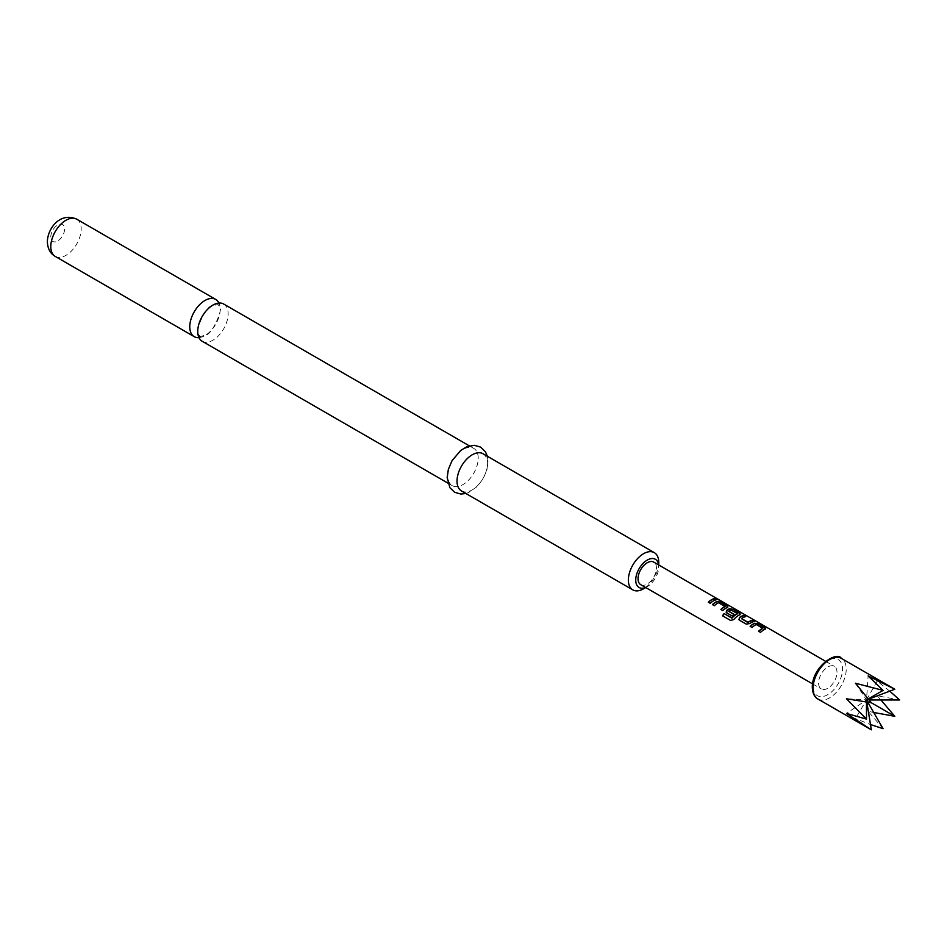 <?xml version="1.0" encoding="UTF-8"?>
<svg xmlns="http://www.w3.org/2000/svg" width="947" height="947" viewBox="0 0 947 947"><rect width="100%" height="100%" fill="white"/><g stroke="black" fill="none" stroke-linecap="round" stroke-linejoin="round"><path stroke-width="0.71" stroke-dasharray="4.74 3.55" d="M715.932 598.717L718.299 599.7M198.965 337.629A21.497 12.406 120 0 0 204.966 335.593A21.497 12.406 120 0 0 220.166 309.267A21.497 12.406 120 0 0 218.935 303.052M223.681 304.023A21.497 12.406 -60 0 1 228.144 313.871A21.497 12.406 -60 0 1 212.945 340.198A21.497 12.406 -60 0 1 202.196 341.263M645.617 587.495A16.288 9.399 120 0 0 647.251 586.678A16.288 9.399 120 0 0 658.757 566.744A16.288 9.399 120 0 0 658.65 564.921M658.757 566.744L658.757 564.992M447.813 475.796A21.497 12.406 -60 0 1 457.2 454.158A21.497 12.406 -60 0 1 473.76 448.405A21.497 12.406 -60 0 1 478.211 458.241A21.497 12.406 -60 0 1 468.824 479.88A21.497 12.406 -60 0 1 452.264 485.633A21.497 12.406 -60 0 1 447.813 475.796M482.97 453.72A21.497 12.406 -60 0 1 487.421 463.568A21.497 12.406 -60 0 1 478.046 485.195A21.497 12.406 -60 0 1 461.473 490.948M640.728 584.666A13.033 7.517 120 0 0 650.767 581.174A13.033 7.517 120 0 0 656.46 568.07A13.033 7.517 120 0 0 653.761 562.104M837.006 672.311A13.033 7.517 120 0 0 834.307 666.345A13.033 7.517 120 0 0 824.269 669.837A13.033 7.517 120 0 0 818.587 682.941A13.033 7.517 120 0 0 821.286 688.907A13.033 7.517 120 0 0 831.324 685.415A13.033 7.517 120 0 0 837.006 672.311M889.766 691.144L877.111 681.082L894.797 689.227M880.923 699.963L877.111 695.737L899.65 699.963M883.066 728.681L868.139 711.28L873.702 712.475M871.347 729.841L855.449 718.607L870.482 724.538M866.825 702.07L866.493 699.963L871.347 702.769L866.493 699.963L866.493 702.011M869.086 699.963L846.476 698.779M867.783 702.212L866.493 699.963L846.476 713.422M868.482 699.206L877.111 695.737M868.257 698.945L866.493 699.963L855.449 718.607M877.111 681.082L866.493 699.963L868.139 711.28M855.449 683.237L866.493 699.963L868.139 675.909M658.757 562.482A21.497 12.406 -60 0 1 643.558 588.809M716.429 599.747L716.37 599.984A12.773 7.375 120 0 0 710.297 603.499L710.226 603.334M708.356 602.375L710.297 603.499M718.548 602.742L718.524 602.967A12.773 7.375 120 0 0 714.417 605.879L714.358 605.713M718.785 602.99L725.059 606.376M720.927 609.643L722.81 610.59M722.869 610.756A12.773 7.375 120 0 1 727.225 607.737L727.249 607.512M727.13 606.198L727.225 607.737L727.959 606.909M712.487 604.766L714.417 605.879M722.644 615.881L730.646 620.486M730.764 620.569L733.913 619.468M734.008 619.598A12.773 7.375 120 0 1 739.796 614.994L739.832 614.769M739.714 613.455L739.796 614.994L740.53 614.177M726.136 612.188L726.799 612.898M726.87 613.064L732.351 616.095M732.41 616.26A12.773 7.375 120 0 1 734.245 614.686L734.221 614.485M728.752 611.348A12.773 7.375 120 0 1 730.895 610.105L730.906 609.88M731.143 610.128L737.429 613.514M738.707 619.445L739.382 620.155M739.441 620.321L746.153 624.061M746.212 624.227L749.704 623.588M749.728 623.789A12.773 7.375 120 0 1 754.084 621.753L754.155 621.516M741.537 618.722A12.773 7.375 120 0 1 745.644 616.876L745.703 616.639M756.274 624.523L756.251 624.748A12.773 7.375 120 0 0 752.143 627.66L752.084 627.494M756.499 624.76L762.785 628.157M758.654 631.412L760.524 632.371M760.595 632.537A12.773 7.375 120 0 1 764.951 629.518L764.975 629.293M764.856 627.979L764.951 629.518L765.685 628.69M750.213 626.535L752.143 627.66M76.731 219.183A21.497 12.406 -60 0 1 81.182 229.02A21.497 12.406 -60 0 1 71.794 250.659A21.497 12.406 -60 0 1 55.234 256.412M50.783 236.999A9.766 5.646 -60 0 1 57.696 225.031A9.766 5.646 -60 0 1 64.597 229.02A9.766 5.646 -60 0 1 57.696 240.988A9.766 5.646 -60 0 1 50.783 236.999M813.059 686.137A20.846 12.039 -60 0 1 827.796 660.604A20.846 12.039 -60 0 1 842.534 669.115A20.846 12.039 -60 0 1 827.796 694.648A20.846 12.039 -60 0 1 813.059 686.137M817.912 699.004A23.45 13.542 120 0 0 835.988 692.719A23.45 13.542 120 0 0 846.227 669.115A23.45 13.542 120 0 0 841.362 658.378M199.829 336.138C198.799 336.99 200.752 336.576 205.688 334.907C211.962 335.605 224.546 306.082 219.302 306.236L218.07 304.543L212.211 305.774C205.937 305.064 193.354 334.587 198.598 334.445L199.829 336.138M473.76 448.405L469.369 445.871M465.865 493.494L468.457 492.606L477.146 486.58L483.171 478.685L486.853 470.091L488.072 461.876L487.362 456.253M825.559 661.29L834.307 666.345M812.526 683.852L821.286 688.907M452.264 485.633L447.872 483.1M647.251 586.678L645.736 587.554"/><path stroke-width="1.42" d="M718.56 599.853L718.299 599.7C716.145 598.575 715.494 598.457 716.346 599.333M716.417 599.096L718.418 599.475C716.252 598.338 715.589 598.22 716.417 599.096L715.885 598.54M719.01 599.889L718.299 599.7M218.935 303.052A21.497 12.406 120 0 0 215.715 299.418A21.497 12.406 120 0 0 204.966 300.483A21.497 12.406 120 0 0 189.767 326.81A21.497 12.406 120 0 0 194.218 336.647A21.497 12.406 120 0 0 198.965 337.629M447.872 483.1L202.196 341.263A21.497 12.406 -60 0 1 197.745 331.414A21.497 12.406 -60 0 1 212.945 305.088A21.497 12.406 -60 0 1 223.681 304.023L469.369 445.871M658.65 564.921A16.288 9.399 120 0 0 646.434 560.6A16.288 9.399 120 0 0 635.733 580.038A16.288 9.399 120 0 0 645.617 587.495M658.757 564.992L658.757 562.482A21.497 12.406 -60 0 0 654.306 552.646L482.97 453.72A21.497 12.406 -60 0 0 466.409 459.484A21.497 12.406 -60 0 0 457.022 481.112A21.497 12.406 -60 0 0 461.473 490.948L632.809 589.874A21.497 12.406 -60 0 1 628.358 580.038A21.497 12.406 -60 0 1 637.745 558.399A21.497 12.406 -60 0 1 654.306 552.646M764.975 629.293L764.916 627.743L758.145 623.824L754.593 623.292A13.033 7.517 120 0 0 750.142 626.369L752.084 627.494A13.033 7.517 120 0 1 756.274 624.523L762.785 628.275A13.033 7.517 120 0 0 758.594 631.247L760.524 632.371A13.033 7.517 120 0 1 764.975 629.293L765.685 628.69M746.153 624.061L749.704 623.588A13.033 7.517 120 0 1 754.155 621.516L752.214 620.403A13.033 7.517 120 0 0 748.023 622.286L741.513 618.533A13.033 7.517 120 0 1 745.703 616.639L743.774 615.526A13.033 7.517 120 0 0 739.323 617.598L739.382 620.155L746.153 624.061M738.672 619.35L739.382 620.155M739.832 614.769L739.773 613.218L733.002 609.312L729.45 608.779A13.033 7.517 120 0 0 726.751 610.342L726.799 612.898L732.351 616.095A13.033 7.517 120 0 1 734.221 614.485L728.728 611.146A13.033 7.517 120 0 1 730.906 609.88L737.429 613.644A13.033 7.517 120 0 0 731.995 617.953L724.1 613.597A13.033 7.517 120 0 0 722.514 615.787L730.646 620.486L733.913 619.468A13.033 7.517 120 0 1 739.832 614.769L740.53 614.177M726.1 612.082L726.799 612.898M727.249 607.512L727.201 605.962L720.43 602.055L716.867 601.523A13.033 7.517 120 0 0 712.428 604.6L714.358 605.713A13.033 7.517 120 0 1 718.548 602.742L725.059 606.506A13.033 7.517 120 0 0 720.868 609.477L722.81 610.59A13.033 7.517 120 0 1 727.249 607.512L727.959 606.909M716.429 599.747L714.488 598.622A13.033 7.517 120 0 0 708.297 602.209L710.226 603.334A13.033 7.517 120 0 1 716.429 599.747M825.559 661.29L653.761 562.104A13.033 7.517 120 0 0 643.723 565.596A13.033 7.517 120 0 0 638.029 578.712A13.033 7.517 120 0 0 640.728 584.666L812.526 683.852M841.362 658.378A23.45 13.542 120 0 0 823.298 664.664A23.45 13.542 120 0 0 813.059 688.268A23.45 13.542 120 0 0 817.912 699.004C814.467 697.205 812.585 693.275 812.301 687.202C812.159 666.357 837.101 650.636 841.362 658.378L894.797 689.227L868.139 675.909L883.066 690.387L855.449 683.237L871.347 702.769L846.476 698.779L866.493 719.116L846.476 713.422L871.347 729.841L866.825 702.07M869.086 699.963L899.65 699.963L889.766 691.144M873.702 712.475L894.797 716.311L880.923 699.963M870.482 724.538L883.066 728.681L867.783 702.212M866.493 702.011L866.493 719.116M894.797 716.311L871.347 702.769M894.797 689.227L868.482 699.206M883.066 690.387L868.257 698.945M645.736 587.554L643.558 588.809A21.497 12.406 -60 0 1 632.809 589.874M716.074 599.806L714.488 598.622M714.429 598.859A12.773 7.375 120 0 0 708.439 602.292M721.01 609.56A12.773 7.375 120 0 1 725.035 606.731L725.059 606.506M727.225 607.737L727.201 605.962M727.13 606.198L720.43 602.055M720.359 602.292L716.867 601.523M716.843 601.747A12.773 7.375 120 0 0 712.57 604.683M739.796 614.994L739.773 613.218M739.714 613.455L733.002 609.312M732.942 609.548L729.45 608.779M729.415 609.004A12.773 7.375 120 0 0 726.775 610.531L726.751 610.342M726.775 610.531L726.87 613.064M734.091 614.591L728.728 611.312M731.995 617.953L732.078 618.095A12.773 7.375 120 0 1 737.405 613.869L737.429 613.644M731.842 618.154L724.1 613.597M724.195 613.739A12.773 7.375 120 0 0 722.644 615.87M753.8 621.587L752.214 620.403M752.155 620.64A12.773 7.375 120 0 0 748.047 622.487L748.023 622.286M747.787 622.499L741.513 618.699M745.348 616.71L743.774 615.526M743.703 615.763A12.773 7.375 120 0 0 739.347 617.787L739.323 617.598M739.347 617.787L739.441 620.321M758.736 631.329A12.773 7.375 120 0 1 762.761 628.5L762.785 628.275M764.951 629.518L764.916 627.743M764.856 627.979L758.145 623.824M758.085 624.061L754.593 623.292M754.57 623.517A12.773 7.375 120 0 0 750.296 626.452M50.783 246.575A21.497 12.406 -60 0 1 60.17 224.936A21.497 12.406 -60 0 1 76.731 219.183C60.028 211.737 47.634 228.452 47.35 241.793C47.681 248.706 50.309 253.583 55.234 256.412A21.497 12.406 -60 0 1 50.783 246.575M215.715 299.418L76.731 219.183M487.362 456.253L485.42 451.766L480.65 447.114L474.258 445.303L466.954 446.688L460.81 450.346L452.074 460.644L448.369 469.321L447.162 477.489L449.861 487.669L454.643 492.274L460.834 494.05L465.865 493.494M817.912 699.004L871.347 729.841M194.218 336.647L55.234 256.412"/></g></svg>
